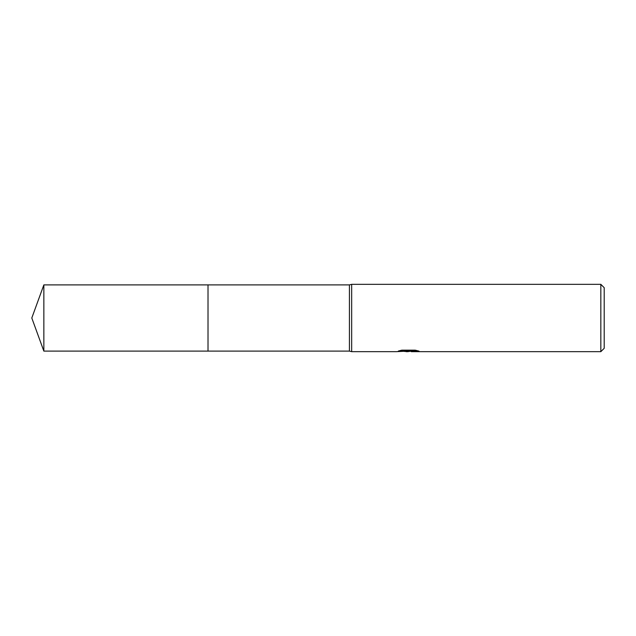 <?xml version="1.0" encoding="UTF-8"?>
<svg xmlns="http://www.w3.org/2000/svg" width="636" height="636" viewBox="0 0 636 636"><rect width="100%" height="100%" fill="white"/><g stroke="black" fill="none" stroke-linecap="round" stroke-linejoin="round"><path stroke-width="0.95" d="M400.489 350.46L409.139 350.46L409.139 351.032L396.331 351.668L351.668 351.668L349.426 351.112L208.012 351.112L208.012 284.888L349.426 284.888L351.668 284.332L600.829 284.332L604.2 287.695L604.2 348.305L600.829 351.668L411.357 351.668L411.23 351.088L416.532 350.452M208.012 351.112L208.012 284.888L208.012 351.112L43.852 351.112L43.852 284.888L208.012 284.888M349.426 351.112L349.426 284.888M351.668 351.668L351.668 284.332M411.23 351.144L407.787 351.668L403.876 351.342M407.787 351.668L406.197 351.668M600.829 351.668L600.829 284.332M409.139 351.032L398.367 351.032L401.873 350.15L415.157 350.15L419.013 351.136L411.23 351.652M408.312 351.112L411.23 351.112M43.852 284.888L31.8 318L43.852 351.112"/></g></svg>
